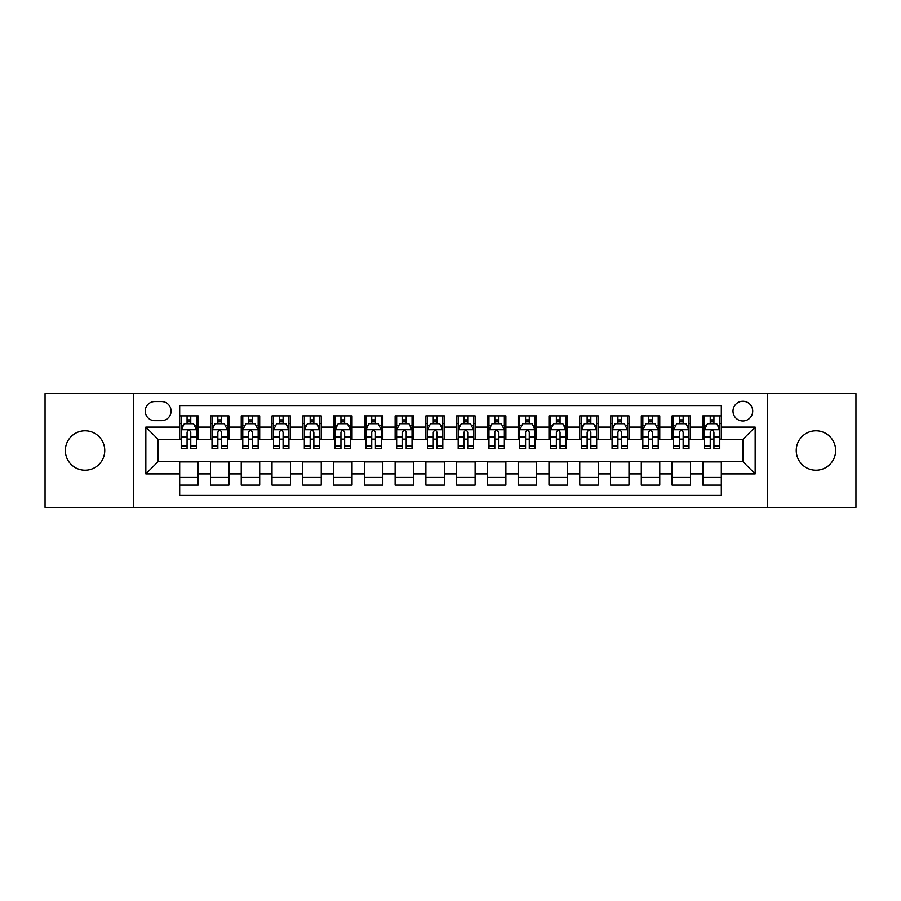 <?xml version="1.0" encoding="UTF-8"?>
<svg xmlns="http://www.w3.org/2000/svg" width="901" height="901" viewBox="0 0 901 901"><rect width="100%" height="100%" fill="white"/><g stroke="black" fill="none" stroke-linecap="round" stroke-linejoin="round"><path stroke-width="1.35" d="M815.946 430.802A19.698 19.698 0 0 0 796.247 450.5A19.698 19.698 0 0 0 815.946 470.198A19.698 19.698 0 0 0 835.644 450.5A19.698 19.698 0 0 0 815.946 430.802M85.054 430.802A19.698 19.698 0 0 0 65.356 450.5A19.698 19.698 0 0 0 85.054 470.198A19.698 19.698 0 0 0 104.753 450.5A19.698 19.698 0 0 0 85.054 430.802M742.852 401.26A9.843 9.843 0 0 0 733.009 411.104A9.843 9.843 0 0 0 742.852 420.958A9.843 9.843 0 0 0 752.707 411.104A9.843 9.843 0 0 0 742.852 401.26M767.472 507.432L855.95 507.432L855.95 393.568L767.472 393.568L767.472 507.432L133.528 507.432L133.528 393.568L45.05 393.568L45.05 507.432L133.528 507.432M721.318 415.879L702.848 415.879L702.848 427.108L690.538 427.108L690.538 439.418L702.848 439.418L702.848 427.108M690.538 427.108L690.538 415.879L672.078 415.879L672.078 427.108L659.769 427.108L659.769 439.418L672.078 439.418L672.078 427.108M659.769 427.108L659.769 415.879L641.298 415.879L641.298 427.108L628.988 427.108L628.988 439.418L641.298 439.418L641.298 427.108M628.988 427.108L628.988 415.879L610.529 415.879L610.529 427.108L598.219 427.108L598.219 439.418L610.529 439.418L610.529 427.108M598.219 427.108L598.219 415.879L579.748 415.879L579.748 427.108L567.439 427.108L567.439 439.418L579.748 439.418L579.748 427.108M567.439 427.108L567.439 415.879L548.979 415.879L548.979 427.108L536.669 427.108L536.669 439.418L548.979 439.418L548.979 427.108M536.669 427.108L536.669 415.879L518.199 415.879L518.199 427.108L505.889 427.108L505.889 439.418L518.199 439.418L518.199 427.108M505.889 427.108L505.889 415.879L487.43 415.879L487.43 427.108L475.12 427.108L475.12 439.418L487.43 439.418L487.43 427.108M475.12 427.108L475.12 415.879L456.649 415.879L456.649 427.108L444.351 427.108L444.351 439.418L456.649 439.418L456.649 427.108M444.351 427.108L444.351 415.879L425.88 415.879L425.88 427.108L413.57 427.108L413.57 439.418L425.88 439.418L425.88 427.108M413.57 427.108L413.57 415.879L395.111 415.879L395.111 427.108L382.801 427.108L382.801 439.418L395.111 439.418L395.111 427.108M382.801 427.108L382.801 415.879L364.331 415.879L364.331 427.108L352.021 427.108L352.021 439.418L364.331 439.418L364.331 427.108M352.021 427.108L352.021 415.879L333.561 415.879L333.561 427.108L321.252 427.108L321.252 439.418L333.561 439.418L333.561 427.108M321.252 427.108L321.252 415.879L302.781 415.879L302.781 427.108L290.471 427.108L290.471 439.418L302.781 439.418L302.781 427.108M290.471 427.108L290.471 415.879L272.012 415.879L272.012 427.108L259.702 427.108L259.702 439.418L272.012 439.418L272.012 427.108M259.702 427.108L259.702 415.879L241.231 415.879L241.231 427.108L228.922 427.108L228.922 439.418L241.231 439.418L241.231 427.108M228.922 427.108L228.922 415.879L210.462 415.879L210.462 439.418L198.152 439.418L198.152 415.879L179.682 415.879M179.682 485.121L198.152 485.121L198.152 461.582L210.462 461.582L210.462 485.121L228.922 485.121L228.922 461.582L241.231 461.582L241.231 473.892L228.922 473.892M241.231 473.892L241.231 485.121L259.702 485.121L259.702 461.582L272.012 461.582L272.012 473.892L259.702 473.892M272.012 473.892L272.012 485.121L290.471 485.121L290.471 461.582L302.781 461.582L302.781 473.892L290.471 473.892M302.781 473.892L302.781 485.121L321.252 485.121L321.252 461.582L333.561 461.582L333.561 473.892L321.252 473.892M333.561 473.892L333.561 485.121L352.021 485.121L352.021 461.582L364.331 461.582L364.331 473.892L352.021 473.892M364.331 473.892L364.331 485.121L382.801 485.121L382.801 461.582L395.111 461.582L395.111 473.892L382.801 473.892M395.111 473.892L395.111 485.121L413.57 485.121L413.57 461.582L425.88 461.582L425.88 473.892L413.57 473.892M425.88 473.892L425.88 485.121L444.351 485.121L444.351 461.582L456.649 461.582L456.649 473.892L444.351 473.892M456.649 473.892L456.649 485.121L475.12 485.121L475.12 461.582L487.43 461.582L487.43 473.892L475.12 473.892M487.43 473.892L487.43 485.121L505.889 485.121L505.889 461.582L518.199 461.582L518.199 473.892L505.889 473.892M518.199 473.892L518.199 485.121L536.669 485.121L536.669 461.582L548.979 461.582L548.979 473.892L536.669 473.892M548.979 473.892L548.979 485.121L567.439 485.121L567.439 461.582L579.748 461.582L579.748 473.892L567.439 473.892M579.748 473.892L579.748 485.121L598.219 485.121L598.219 461.582L610.529 461.582L610.529 473.892L598.219 473.892M610.529 473.892L610.529 485.121L628.988 485.121L628.988 461.582L641.298 461.582L641.298 473.892L628.988 473.892M641.298 473.892L641.298 485.121L659.769 485.121L659.769 461.582L672.078 461.582L672.078 473.892L659.769 473.892M672.078 473.892L672.078 485.121L690.538 485.121L690.538 461.582L702.848 461.582L702.848 473.892L690.538 473.892M154.758 420.654L161.527 420.654A9.539 9.539 0 0 0 171.066 411.104A9.539 9.539 0 0 0 161.527 401.564L154.758 401.564A9.539 9.539 0 0 0 145.219 411.104A9.539 9.539 0 0 0 154.758 420.654M767.472 393.568L133.528 393.568M721.318 427.108L721.318 405.574L179.682 405.574L179.682 439.418L158.148 439.418L158.148 461.582L179.682 461.582L179.682 495.426L721.318 495.426L721.318 461.582L742.852 461.582L742.852 439.418L721.318 439.418L721.318 427.108L755.162 427.108L755.162 473.892L721.318 473.892M179.682 473.892L145.838 473.892L145.838 427.108L179.682 427.108M702.848 473.892L702.848 485.121L721.318 485.121M179.682 423.571L181.225 423.571M187.07 423.571L190.764 423.571M196.609 423.571L198.152 423.571M179.682 439.114L181.225 439.114M187.07 439.114L190.764 439.114M196.609 439.114L198.152 439.114M179.682 461.886L198.152 461.886M179.682 477.429L198.152 477.429M210.462 439.114L212.005 439.114M217.851 439.114L221.545 439.114M227.39 439.114L228.922 439.114M210.462 423.571L212.005 423.571M217.851 423.571L221.545 423.571M227.39 423.571L228.922 423.571M210.462 461.886L228.922 461.886M210.462 477.429L228.922 477.429M241.231 461.886L259.702 461.886M241.231 477.429L259.702 477.429M241.231 423.571L242.774 423.571M248.62 423.571L252.314 423.571M258.159 423.571L259.702 423.571M241.231 439.114L242.774 439.114M248.62 439.114L252.314 439.114M258.159 439.114L259.702 439.114M272.012 461.886L290.471 461.886M272.012 477.429L290.471 477.429M272.012 423.571L273.544 423.571M279.4 423.571L283.083 423.571M288.939 423.571L290.471 423.571M272.012 439.114L273.544 439.114M279.4 439.114L283.083 439.114M288.939 439.114L290.471 439.114M302.781 461.886L321.252 461.886M302.781 477.429L321.252 477.429M302.781 423.571L304.324 423.571M310.169 423.571L313.863 423.571M319.709 423.571L321.252 423.571M302.781 439.114L304.324 439.114M310.169 439.114L313.863 439.114M319.709 439.114L321.252 439.114M333.561 461.886L352.021 461.886M333.561 477.429L352.021 477.429M333.561 423.571L335.093 423.571M340.938 423.571L344.632 423.571M350.489 423.571L352.021 423.571M333.561 439.114L335.093 439.114M340.938 439.114L344.632 439.114M350.489 439.114L352.021 439.114M364.331 461.886L382.801 461.886M364.331 477.429L382.801 477.429M364.331 423.571L365.874 423.571M371.719 423.571L375.413 423.571M381.258 423.571L382.801 423.571M364.331 439.114L365.874 439.114M371.719 439.114L375.413 439.114M381.258 439.114L382.801 439.114M395.111 461.886L413.57 461.886M395.111 477.429L413.57 477.429M395.111 423.571L396.643 423.571M402.488 423.571L406.182 423.571M412.027 423.571L413.57 423.571M395.111 439.114L396.643 439.114M402.488 439.114L406.182 439.114M412.027 439.114L413.57 439.114M425.88 461.886L444.351 461.886M425.88 477.429L444.351 477.429M425.88 423.571L427.423 423.571M433.268 423.571L436.962 423.571M442.808 423.571L444.351 423.571M425.88 439.114L427.423 439.114M433.268 439.114L436.962 439.114M442.808 439.114L444.351 439.114M456.649 461.886L475.12 461.886M456.649 477.429L475.12 477.429M456.649 423.571L458.192 423.571M464.038 423.571L467.732 423.571M473.577 423.571L475.12 423.571M456.649 439.114L458.192 439.114M464.038 439.114L467.732 439.114M473.577 439.114L475.12 439.114M487.43 461.886L505.889 461.886M487.43 477.429L505.889 477.429M487.43 423.571L488.973 423.571M494.818 423.571L498.512 423.571M504.357 423.571L505.889 423.571M487.43 439.114L488.973 439.114M494.818 439.114L498.512 439.114M504.357 439.114L505.889 439.114M518.199 461.886L536.669 461.886M518.199 477.429L536.669 477.429M518.199 423.571L519.742 423.571M525.587 423.571L529.281 423.571M535.126 423.571L536.669 423.571M518.199 439.114L519.742 439.114M525.587 439.114L529.281 439.114M535.126 439.114L536.669 439.114M548.979 461.886L567.439 461.886M548.979 477.429L567.439 477.429M548.979 423.571L550.511 423.571M556.367 423.571L560.062 423.571M565.907 423.571L567.439 423.571M548.979 439.114L550.511 439.114M556.367 439.114L560.062 439.114M565.907 439.114L567.439 439.114M579.748 461.886L598.219 461.886M579.748 477.429L598.219 477.429M579.748 423.571L581.291 423.571M587.137 423.571L590.831 423.571M596.676 423.571L598.219 423.571M579.748 439.114L581.291 439.114M587.137 439.114L590.831 439.114M596.676 439.114L598.219 439.114M610.529 461.886L628.988 461.886M610.529 477.429L628.988 477.429M610.529 423.571L612.061 423.571M617.917 423.571L621.6 423.571M627.456 423.571L628.988 423.571M610.529 439.114L612.061 439.114M617.917 439.114L621.6 439.114M627.456 439.114L628.988 439.114M641.298 461.886L659.769 461.886M641.298 477.429L659.769 477.429M641.298 423.571L642.841 423.571M648.686 423.571L652.38 423.571M658.226 423.571L659.769 423.571M641.298 439.114L642.841 439.114M648.686 439.114L652.38 439.114M658.226 439.114L659.769 439.114M672.078 461.886L690.538 461.886M672.078 477.429L690.538 477.429M672.078 423.571L673.61 423.571M679.455 423.571L683.149 423.571M688.995 423.571L690.538 423.571M672.078 439.114L673.61 439.114M679.455 439.114L683.149 439.114M688.995 439.114L690.538 439.114M702.848 461.886L721.318 461.886M702.848 477.429L721.318 477.429M702.848 423.571L704.391 423.571M710.236 423.571L713.93 423.571M719.775 423.571L721.318 423.571M702.848 439.114L704.391 439.114M710.236 439.114L713.93 439.114M719.775 439.114L721.318 439.114M158.148 439.418L145.838 427.108M158.148 461.582L145.838 473.892M755.162 427.108L742.852 439.418M755.162 473.892L742.852 461.582M190.764 419.877L187.07 419.877M196.609 446.141L190.764 446.141L190.764 448.653L196.609 448.653L196.609 429.878L193.535 423.729L184.3 423.729L181.225 429.878L181.225 448.653L187.07 448.653L187.07 446.141L181.225 446.141M181.225 429.878L181.225 415.879M196.609 429.878L196.609 415.879M187.07 423.729L187.07 415.879M190.764 415.879L190.764 423.729M190.764 446.141L190.764 432.187C189.537 429.822 188.309 429.822 187.07 432.187L187.07 446.141M221.545 419.877L217.851 419.877M227.39 446.141L221.545 446.141L221.545 448.653L227.39 448.653L227.39 429.878L224.315 423.729L215.08 423.729L212.005 429.878L212.005 448.653L217.851 448.653L217.851 446.141L212.005 446.141M212.005 429.878L212.005 415.879M227.39 429.878L227.39 415.879M217.851 423.729L217.851 415.879M221.545 415.879L221.545 423.729M221.545 446.141L221.545 432.187C220.306 429.822 219.078 429.822 217.851 432.187L217.851 446.141M252.314 419.877L248.62 419.877M258.159 446.141L252.314 446.141L252.314 448.653L258.159 448.653L258.159 429.878L255.084 423.729L245.849 423.729L242.774 429.878L242.774 448.653L248.62 448.653L248.62 446.141L242.774 446.141M242.774 429.878L242.774 415.879M258.159 429.878L258.159 415.879M248.62 423.729L248.62 415.879M252.314 415.879L252.314 423.729M252.314 446.141L252.314 432.187C251.086 429.822 249.859 429.822 248.62 432.187L248.62 446.141M283.083 419.877L279.4 419.877M288.939 446.141L283.083 446.141L283.083 448.653L288.939 448.653L288.939 429.878L285.854 423.729L276.63 423.729L273.544 429.878L273.544 448.653L279.4 448.653L279.4 446.141L273.544 446.141M273.544 429.878L273.544 415.879M288.939 429.878L288.939 415.879M279.4 423.729L279.4 415.879M283.083 415.879L283.083 423.729M283.083 446.141L283.083 432.187C281.855 429.822 280.628 429.822 279.4 432.187L279.4 446.141M313.863 419.877L310.169 419.877M319.709 446.141L313.863 446.141L313.863 448.653L319.709 448.653L319.709 429.878L316.634 423.729L307.399 423.729L304.324 429.878L304.324 448.653L310.169 448.653L310.169 446.141L304.324 446.141M304.324 429.878L304.324 415.879M319.709 429.878L319.709 415.879M310.169 423.729L310.169 415.879M313.863 415.879L313.863 423.729M313.863 446.141L313.863 432.187C312.636 429.822 311.397 429.822 310.169 432.187L310.169 446.141M344.632 419.877L340.938 419.877M350.489 446.141L344.632 446.141L344.632 448.653L350.489 448.653L350.489 429.878L347.403 423.729L338.179 423.729L335.093 429.878L335.093 448.653L340.938 448.653L340.938 446.141L335.093 446.141M335.093 429.878L335.093 415.879M350.489 429.878L350.489 415.879M340.938 423.729L340.938 415.879M344.632 415.879L344.632 423.729M344.632 446.141L344.632 432.187C343.405 429.822 342.177 429.822 340.938 432.187L340.938 446.141M375.413 419.877L371.719 419.877M381.258 446.141L375.413 446.141L375.413 448.653L381.258 448.653L381.258 429.878L378.183 423.729L368.948 423.729L365.874 429.878L365.874 448.653L371.719 448.653L371.719 446.141L365.874 446.141M365.874 429.878L365.874 415.879M381.258 429.878L381.258 415.879M371.719 423.729L371.719 415.879M375.413 415.879L375.413 423.729M375.413 446.141L375.413 432.187C374.185 429.822 372.946 429.822 371.719 432.187L371.719 446.141M406.182 419.877L402.488 419.877M412.027 446.141L406.182 446.141L406.182 448.653L412.027 448.653L412.027 429.878L408.953 423.729L399.717 423.729L396.643 429.878L396.643 448.653L402.488 448.653L402.488 446.141L396.643 446.141M396.643 429.878L396.643 415.879M412.027 429.878L412.027 415.879M402.488 423.729L402.488 415.879M406.182 415.879L406.182 423.729M406.182 446.141L406.182 432.187C404.954 429.822 403.727 429.822 402.488 432.187L402.488 446.141M436.962 419.877L433.268 419.877M442.808 446.141L436.962 446.141L436.962 448.653L442.808 448.653L442.808 429.878L439.733 423.729L430.498 423.729L427.423 429.878L427.423 448.653L433.268 448.653L433.268 446.141L427.423 446.141M427.423 429.878L427.423 415.879M442.808 429.878L442.808 415.879M433.268 423.729L433.268 415.879M436.962 415.879L436.962 423.729M436.962 446.141L436.962 432.187C435.735 429.822 434.496 429.822 433.268 432.187L433.268 446.141M467.732 419.877L464.038 419.877M473.577 446.141L467.732 446.141L467.732 448.653L473.577 448.653L473.577 429.878L470.502 423.729L461.267 423.729L458.192 429.878L458.192 448.653L464.038 448.653L464.038 446.141L458.192 446.141M458.192 429.878L458.192 415.879M473.577 429.878L473.577 415.879M464.038 423.729L464.038 415.879M467.732 415.879L467.732 423.729M467.732 446.141L467.732 432.187C466.504 429.822 465.276 429.822 464.038 432.187L464.038 446.141M498.512 419.877L494.818 419.877M504.357 446.141L498.512 446.141L498.512 448.653L504.357 448.653L504.357 429.878L501.283 423.729L492.047 423.729L488.973 429.878L488.973 448.653L494.818 448.653L494.818 446.141L488.973 446.141M488.973 429.878L488.973 415.879M504.357 429.878L504.357 415.879M494.818 423.729L494.818 415.879M498.512 415.879L498.512 423.729M498.512 446.141L498.512 432.187C497.273 429.822 496.046 429.822 494.818 432.187L494.818 446.141M529.281 419.877L525.587 419.877M535.126 446.141L529.281 446.141L529.281 448.653L535.126 448.653L535.126 429.878L532.052 423.729L522.817 423.729L519.742 429.878L519.742 448.653L525.587 448.653L525.587 446.141L519.742 446.141M519.742 429.878L519.742 415.879M535.126 429.878L535.126 415.879M525.587 423.729L525.587 415.879M529.281 415.879L529.281 423.729M529.281 446.141L529.281 432.187C528.054 429.822 526.826 429.822 525.587 432.187L525.587 446.141M560.062 419.877L556.367 419.877M565.907 446.141L560.062 446.141L560.062 448.653L565.907 448.653L565.907 429.878L562.821 423.729L553.597 423.729L550.511 429.878L550.511 448.653L556.367 448.653L556.367 446.141L550.511 446.141M550.511 429.878L550.511 415.879M565.907 429.878L565.907 415.879M556.367 423.729L556.367 415.879M560.062 415.879L560.062 423.729M560.062 446.141L560.062 432.187C558.823 429.822 557.595 429.822 556.367 432.187L556.367 446.141M590.831 419.877L587.137 419.877M596.676 446.141L590.831 446.141L590.831 448.653L596.676 448.653L596.676 429.878L593.601 423.729L584.366 423.729L581.291 429.878L581.291 448.653L587.137 448.653L587.137 446.141L581.291 446.141M581.291 429.878L581.291 415.879M596.676 429.878L596.676 415.879M587.137 423.729L587.137 415.879M590.831 415.879L590.831 423.729M590.831 446.141L590.831 432.187C589.603 429.822 588.376 429.822 587.137 432.187L587.137 446.141M621.6 419.877L617.917 419.877M627.456 446.141L621.6 446.141L621.6 448.653L627.456 448.653L627.456 429.878L624.37 423.729L615.146 423.729L612.061 429.878L612.061 448.653L617.917 448.653L617.917 446.141L612.061 446.141M612.061 429.878L612.061 415.879M627.456 429.878L627.456 415.879M617.917 423.729L617.917 415.879M621.6 415.879L621.6 423.729M621.6 446.141L621.6 432.187C620.372 429.822 619.145 429.822 617.917 432.187L617.917 446.141M652.38 419.877L648.686 419.877M658.226 446.141L652.38 446.141L652.38 448.653L658.226 448.653L658.226 429.878L655.151 423.729L645.916 423.729L642.841 429.878L642.841 448.653L648.686 448.653L648.686 446.141L642.841 446.141M642.841 429.878L642.841 415.879M658.226 429.878L658.226 415.879M648.686 423.729L648.686 415.879M652.38 415.879L652.38 423.729M652.38 446.141L652.38 432.187C651.153 429.822 649.914 429.822 648.686 432.187L648.686 446.141M683.149 419.877L679.455 419.877M688.995 446.141L683.149 446.141L683.149 448.653L688.995 448.653L688.995 429.878L685.92 423.729L676.685 423.729L673.61 429.878L673.61 448.653L679.455 448.653L679.455 446.141L673.61 446.141M673.61 429.878L673.61 415.879M688.995 429.878L688.995 415.879M679.455 423.729L679.455 415.879M683.149 415.879L683.149 423.729M683.149 446.141L683.149 432.187C681.922 429.822 680.694 429.822 679.455 432.187L679.455 446.141M713.93 419.877L710.236 419.877M719.775 446.141L713.93 446.141L713.93 448.653L719.775 448.653L719.775 429.878L716.7 423.729L707.465 423.729L704.391 429.878L704.391 448.653L710.236 448.653L710.236 446.141L704.391 446.141M704.391 429.878L704.391 415.879M719.775 429.878L719.775 415.879M710.236 423.729L710.236 415.879M713.93 415.879L713.93 423.729M713.93 446.141L713.93 432.187C712.702 429.822 711.463 429.822 710.236 432.187L710.236 446.141M210.462 473.892L198.152 473.892M210.462 427.108L198.152 427.108M196.531 429.732L181.304 429.732M181.225 425.418L183.455 425.418M194.379 425.418L196.609 425.418M187.07 437.019L181.225 437.019M196.609 437.019L190.764 437.019M190.764 421.837L187.07 421.837M227.311 429.732L212.073 429.732M212.005 425.418L214.235 425.418M225.16 425.418L227.39 425.418M217.851 437.019L212.005 437.019M227.39 437.019L221.545 437.019M221.545 421.837L217.851 421.837M258.08 429.732L242.853 429.732M242.774 425.418L245.004 425.418M255.929 425.418L258.159 425.418M248.62 437.019L242.774 437.019M258.159 437.019L252.314 437.019M252.314 421.837L248.62 421.837M288.861 429.732L273.622 429.732M273.544 425.418L275.774 425.418M286.709 425.418L288.939 425.418M279.4 437.019L273.544 437.019M288.939 437.019L283.083 437.019M283.083 421.837L279.4 421.837M319.63 429.732L304.403 429.732M304.324 425.418L306.554 425.418M317.479 425.418L319.709 425.418M310.169 437.019L304.324 437.019M319.709 437.019L313.863 437.019M313.863 421.837L310.169 421.837M350.41 429.732L335.172 429.732M335.093 425.418L337.323 425.418M348.248 425.418L350.489 425.418M340.938 437.019L335.093 437.019M350.489 437.019L344.632 437.019M344.632 421.837L340.938 421.837M381.179 429.732L365.952 429.732M365.874 425.418L368.104 425.418M379.028 425.418L381.258 425.418M371.719 437.019L365.874 437.019M381.258 437.019L375.413 437.019M375.413 421.837L371.719 421.837M411.96 429.732L396.722 429.732M396.643 425.418L398.873 425.418M409.797 425.418L412.027 425.418M402.488 437.019L396.643 437.019M412.027 437.019L406.182 437.019M406.182 421.837L402.488 421.837M442.729 429.732L427.491 429.732M427.423 425.418L429.653 425.418M440.578 425.418L442.808 425.418M433.268 437.019L427.423 437.019M442.808 437.019L436.962 437.019M436.962 421.837L433.268 421.837M473.509 429.732L458.271 429.732M458.192 425.418L460.422 425.418M471.347 425.418L473.577 425.418M464.038 437.019L458.192 437.019M473.577 437.019L467.732 437.019M467.732 421.837L464.038 421.837M504.278 429.732L489.04 429.732M488.973 425.418L491.203 425.418M502.127 425.418L504.357 425.418M494.818 437.019L488.973 437.019M504.357 437.019L498.512 437.019M498.512 421.837L494.818 421.837M535.048 429.732L519.821 429.732M519.742 425.418L521.972 425.418M532.896 425.418L535.126 425.418M525.587 437.019L519.742 437.019M535.126 437.019L529.281 437.019M529.281 421.837L525.587 421.837M565.828 429.732L550.59 429.732M550.511 425.418L552.752 425.418M563.677 425.418L565.907 425.418M556.367 437.019L550.511 437.019M565.907 437.019L560.062 437.019M560.062 421.837L556.367 421.837M596.597 429.732L581.37 429.732M581.291 425.418L583.521 425.418M594.446 425.418L596.676 425.418M587.137 437.019L581.291 437.019M596.676 437.019L590.831 437.019M590.831 421.837L587.137 421.837M627.378 429.732L612.139 429.732M612.061 425.418L614.291 425.418M625.226 425.418L627.456 425.418M617.917 437.019L612.061 437.019M627.456 437.019L621.6 437.019M621.6 421.837L617.917 421.837M658.147 429.732L642.92 429.732M642.841 425.418L645.071 425.418M655.996 425.418L658.226 425.418M648.686 437.019L642.841 437.019M658.226 437.019L652.38 437.019M652.38 421.837L648.686 421.837M688.927 429.732L673.689 429.732M673.61 425.418L675.84 425.418M686.765 425.418L688.995 425.418M679.455 437.019L673.61 437.019M688.995 437.019L683.149 437.019M683.149 421.837L679.455 421.837M719.696 429.732L704.469 429.732M704.391 425.418L706.621 425.418M717.545 425.418L719.775 425.418M710.236 437.019L704.391 437.019M719.775 437.019L713.93 437.019M713.93 421.837L710.236 421.837"/></g></svg>
